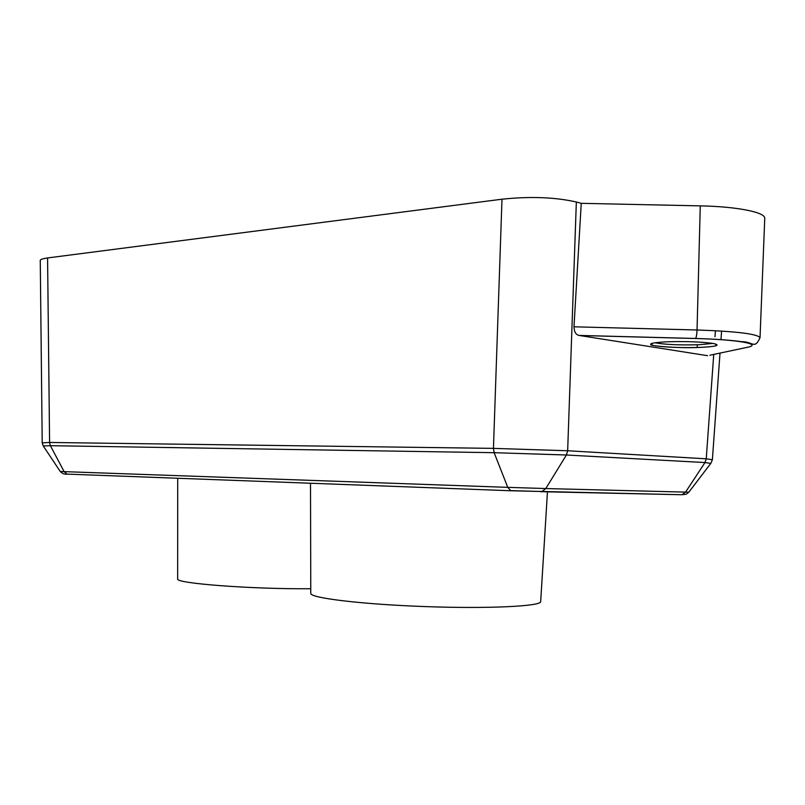 <?xml version="1.0" encoding="UTF-8"?>
<svg xmlns="http://www.w3.org/2000/svg" width="805" height="805" viewBox="0 0 805 805"><rect width="100%" height="100%" fill="white"/><g stroke="black" fill="none" stroke-linecap="round" stroke-linejoin="round"><path stroke-width="1.21" d="M700.269 205.869L697.039 329.99C736.474 331.348 757.465 333.914 760.031 337.687L764.75 218.417C765.676 212.329 737.32 206.563 700.269 205.869L581.25 203.323L576.34 201.995C555.007 197.185 530.223 196.249 501.988 199.197L47.576 257.942C42.393 258.727 39.948 259.582 40.25 260.538L40.26 260.669M43.309 446.04L42.212 442.861L49.588 442.468L50.383 445.688L494.139 452.692L566.408 455.006L704.989 462.553L710.785 463.428M540.467 491.684L681.976 494.733L685.558 492.117L688.808 492.207C684.894 494.944 688.345 493.817 681.966 494.733L511.537 490.778L67.117 474.115C64.551 474.477 62.267 473.612 60.264 471.509L43.239 445.95L50.383 445.688L64.138 471.639L60.264 471.499M47.576 257.942L49.588 442.468L493.445 448.375L494.139 452.692L507.754 487.357L64.138 471.639L67.097 474.115L511.547 490.778M501.988 199.197L493.445 448.375L567.656 450.76L566.408 455.006L545.8 488.544L507.754 487.357L510.682 490.627M576.34 201.995L567.656 450.76L706.247 458.81L704.989 462.553L685.558 492.117L545.8 488.544L542.037 491.503L510.702 490.627M709.889 355.226L747 347.388C763.583 344.258 737.913 339.519 695.45 338.513L579.308 335.474L707.635 355.699M579.308 335.474L579.067 335.433C575.887 334.719 574.186 331.851 573.985 326.81L581.25 203.323M713.733 354.411L706.247 458.81L712.385 459.725L720.012 353.083M310.76 588.737C250.446 589.23 174.454 583.323 177.653 578.855L177.704 478.24M547.47 491.634L540.678 601.607C541.272 606.296 488.484 608.902 424.98 606.578C361.485 604.313 309.915 597.984 310.78 593.396L310.499 483.181M715.001 336.721L715.434 330.704M695.45 338.513L695.51 338.472C696.335 337.446 696.838 334.618 697.039 329.99L573.985 326.81M700.451 347.398C682.298 347.921 667.234 347.398 655.26 345.838C646.506 344.107 650.239 342.769 666.47 341.813C685.347 341.229 700.873 341.773 713.069 343.423C721.089 345.214 716.883 346.542 700.451 347.398M712.898 343.393L699.233 344.721C679.531 345.254 664.739 344.59 654.868 342.749M697.16 347.508L697.351 344.792M42.212 442.861L40.26 260.538M760.031 337.687C754.496 349.893 752.856 341.441 741.757 341.692C730.558 340.102 715.142 339.036 695.51 338.472L579.067 335.423M715.243 343.866L716.38 345.275C716.953 345.486 715.514 346.653 700.39 347.388C676.844 348.686 645.902 345.345 651.366 344.54L652.543 343.161M720.978 339.68L721.592 331.056M688.808 492.207L710.906 463.267L712.385 459.725"/></g></svg>
